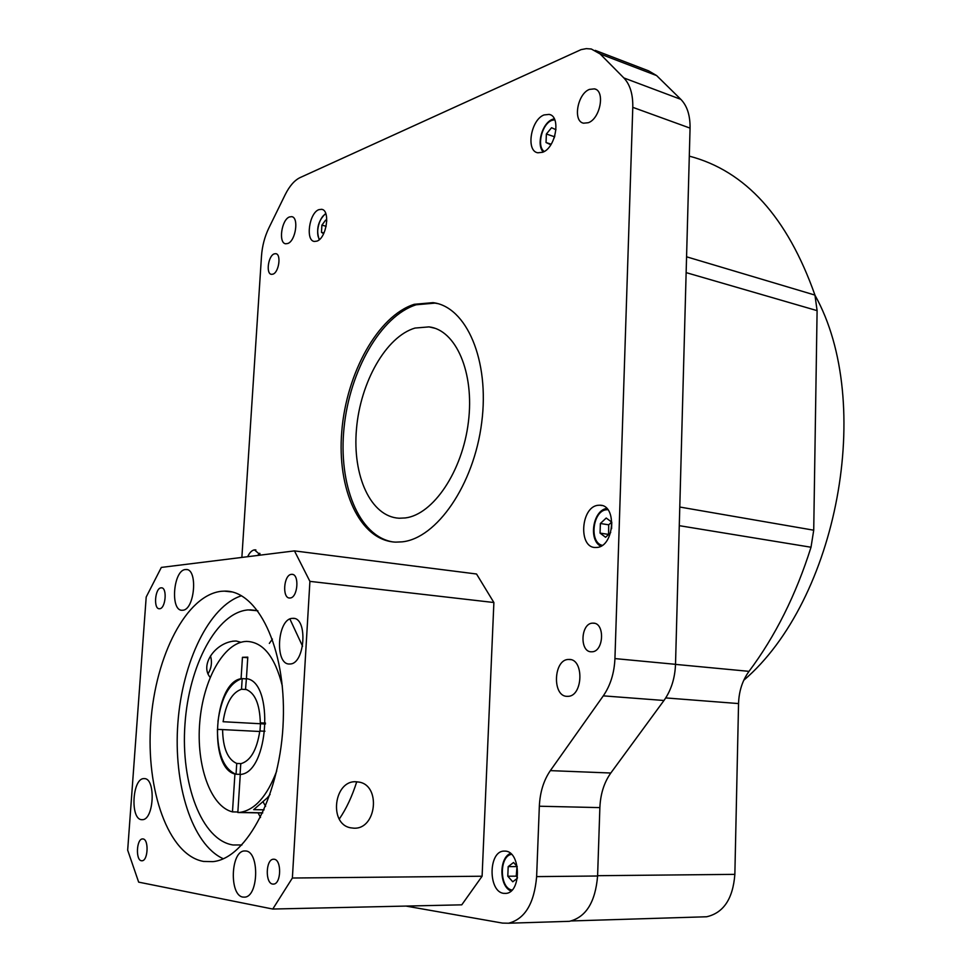 <?xml version="1.0" encoding="UTF-8"?>
<svg xmlns="http://www.w3.org/2000/svg" width="972" height="972" viewBox="0 0 972 972"><rect width="100%" height="100%" fill="white"/><g stroke="black" fill="none" stroke-linecap="round" stroke-linejoin="round"><path stroke-width="1.46" d="M161.085 587.841C154.973 587.975 153.272 609.335 159.432 608.739L159.59 608.739C165.714 608.751 167.476 587.222 161.303 587.829L161.085 587.841M291.466 574.355C283.642 574.598 281.929 598.667 289.814 598.011L290.033 597.999C297.882 597.95 299.68 573.687 291.807 574.343L291.466 574.355M274.165 859.248L273.266 859.236C265.696 859.54 265.089 883.329 272.658 884.07L273.667 884.095C281.285 883.73 281.746 859.722 274.165 859.248M143.018 838.945L142.434 838.933C136.469 839.03 135.497 860.232 141.45 860.755L142.106 860.767C148.096 860.633 148.971 839.261 143.018 838.945M223.256 858.738C191.812 844.486 173.235 783.979 177.888 722.961C182.347 661.883 209.15 606.054 241.53 595.751M203.549 861.435C168.229 855.239 145.691 789.823 150.794 722.682C155.484 655.468 186.539 594.803 221.58 591.268L224.301 591.134C257.179 589.7 285.962 647.048 283.277 720.167C280.993 793.261 246.961 858.628 212.856 861.642L203.549 861.435M185.409 569.556C173.247 570.042 170.015 611.364 182.286 610.246L182.566 610.234C194.765 610.319 198.215 568.365 185.956 569.519L185.409 569.556M292.475 618.374C277.239 618.301 274.323 665.298 289.717 663.985L289.838 663.973C305.172 664.508 308.136 616.746 292.742 618.362L292.475 618.374M245.831 850.986L244.288 850.962C230.619 851.436 229.222 895.467 242.927 897.083L244.823 897.132C258.637 896.463 259.524 851.691 245.831 850.986M144.476 778.608L143.722 778.608C132.326 778.572 130.078 819.056 141.511 819.675L142.507 819.688C154.026 819.603 155.921 778.475 144.476 778.608M240.898 642.273L236.232 641.022C216.817 640.973 199.139 664.313 210.134 677.35M414.266 304.297C377.901 315.791 346.421 373.248 341.792 431.228C336.798 489.22 359.676 540.639 395.665 542.133L402.08 541.854C436.574 538.488 473.911 485.004 481.699 422.577C489.852 360.15 466.341 306.642 433.014 302.644L414.266 304.297M437.655 303.604L434.958 303.118L416.198 304.771C380.696 315.973 349.701 370.927 344.064 427.571C338.135 484.214 358.51 536.167 392.785 541.914M318.828 209.673C309.193 212.977 305.293 240.777 314.381 241.445L316.933 241.129C326.568 238.176 330.674 210.013 321.574 209.308L318.828 209.673M544.053 114.939C530.846 119.629 525.658 151.061 537.795 152.786L542.546 152.3C555.729 148.096 561.294 116.227 549.156 114.392L544.053 114.939M260.532 555.109L254.445 549.873C251.833 550.334 249.561 552.618 247.666 556.701M598.205 505.282C580.819 506.521 578.048 547.819 595.435 547.491L596.759 547.455C614.17 546.847 617.354 505.015 600.016 505.209L598.205 505.282M505.476 851.12L503.666 851.108C488.199 851.654 488.187 891.944 503.739 893.353L505.975 893.389C521.551 892.588 520.98 851.776 505.476 851.12M274.226 253.874C268.175 255.782 265.733 274.031 271.48 274.335L272.925 274.165C278.964 272.403 281.491 253.996 275.732 253.68L274.226 253.874M592.701 623.149C580.527 623.052 579.385 652.589 591.632 651.787L591.717 651.787C603.916 652.188 605.228 622.396 593.005 623.149L592.701 623.149M567.417 696.341C551.902 697.07 553.36 658.931 568.754 659.466L568.79 659.466C584.269 658.202 583.212 696.742 567.721 696.341L567.417 696.341M588.267 122.727L583.577 123.189C572.605 121.427 577.441 93.737 589.482 89.388L594.475 88.865C605.447 90.736 600.295 118.766 588.267 122.727M287.773 243.498L285.707 243.778C278.211 243.267 281.491 219.696 289.437 216.963L291.636 216.659C299.145 217.181 295.719 241.007 287.773 243.498M815.022 295.318C874.776 402.347 837.56 600.149 743.75 680.291M405.312 517.942L399.176 518.234C370.648 516.812 352.277 475.66 356.481 428.968C360.381 382.288 386.03 336.579 415.008 328.062L429.017 326.884C455.844 329.897 474.628 372.398 468.407 421.921C462.49 471.432 433.087 514.625 405.312 517.942M356.372 781.792C333.991 779.751 328.354 824.098 350.673 827.816L353.869 828.18C376.65 829.517 381.182 785.024 358.717 782.047L356.372 781.792M260.508 817.488L258.005 812.726M269.341 643.391L272.403 639.054M241.931 844.96L233.037 844.984C201.459 840.185 180.634 783.311 184.959 724.334C188.884 665.31 216.841 612.36 248.152 609.906L257.872 610.793M241.36 763.615L236.743 763.445L236.038 774.234L235.382 774.04C223.572 768.475 217.582 753.592 217.424 729.401L222.588 729.595C222.94 748.124 227.655 759.411 236.743 763.445M259.767 731.491L222.588 729.595M223.11 721.722L265.429 724.019L223.11 721.722C225.881 703.364 232.029 692.538 241.518 689.233L246.767 689.585M217.947 721.564C221.3 697.604 229.161 683.328 241.53 678.735L242.198 678.602L241.518 689.233M246.183 678.881L242.198 678.602M263.315 802.313L265.611 806.298M282.305 685.904C275.003 656.756 263.072 641.909 246.511 641.399L246.135 641.411C223.815 642.407 203.184 679.586 199.758 722.269C196.065 764.928 210.353 806.468 232.478 811.887L237.873 811.985M232.478 811.887L234.92 774.028C208.117 767.722 213.876 682.696 241.068 678.699L242.453 657.303L247.787 657.145L246.414 678.65C274.371 681.469 268.794 773.141 240.278 774.453L237.836 812.507L239.744 812.41C254.688 810.247 267.021 796.445 276.716 771.003M237.836 812.507L262.695 812.944M264.105 809.834L253.668 809.64L267.093 798.048L270.095 794.428M265.453 723.144L260.326 722.864C259.743 703.728 254.81 692.514 245.527 689.233L246.414 678.59M240.072 774.356L236.038 774.234M240.06 774.55L240.752 763.725C250.484 761.015 256.839 750.117 259.816 731.017L264.943 731.223M260.326 722.864L265.453 723.022M356.724 781.804C352.143 796.311 346.336 808.716 339.289 819.032M272.768 909.039L138.656 882.139L127.672 850.16L146.201 597.015L161.34 567.417L294.467 550.893L476.535 574.002L493.885 602.519L482.1 876.222L461.761 904.835L272.768 909.039L292.378 878.02L482.1 876.222M294.467 550.893L309.91 581.365L493.885 602.519M309.91 581.365L292.378 878.02M595.241 50.386L648.591 70.847L656.622 75.585L680.825 99.338C687.155 105.826 690.229 115.425 690.059 128.122L675.516 664.326C674.957 678.383 671.105 690.436 663.973 700.484L610.805 773.019C604.11 782.448 600.465 793.978 599.87 807.611L597.598 876.003C595.386 902.113 585.995 917.228 569.434 921.322L565.242 921.456M241.87 557.418L261.504 255.915C262.233 246.025 264.663 236.767 268.794 228.128L285.161 194.728C289.498 186.041 294.455 180.342 300.032 177.621L581.074 49.633L586.31 48.636L591.304 49.001L600.137 53.958L623.854 77.942C630.063 84.491 633.039 94.296 632.784 107.333L614.936 658.591C614.292 673.061 610.416 685.491 603.296 695.855L550.346 770.626C543.676 780.346 540.007 792.204 539.338 806.225L536.629 876.61C534.272 903.486 524.916 919.014 508.575 923.218L502.524 923.096L405.98 906.074M689.355 156.152C745.512 170.853 787.369 217.169 814.949 295.087L817.1 310.639L813.722 530.202L811.013 547.236C796.019 594.767 775.364 636.138 749.023 671.348C742.45 680.4 738.951 691.141 738.55 703.57L734.856 874.363C732.961 898.76 723.557 912.89 706.644 916.766L702.343 916.9M326.811 220.911L325.62 220.134L321.902 225.14L321.477 232.32L323.615 233.754M555.984 129.726L551.561 127.721L546.373 134.014L546.033 142.519L550.845 144.779M611.57 528.744L611.789 522.171L606.212 518.027L600.38 523.495L600.052 533.093L605.568 537.285L610.708 532.535M517.25 866.574L513.544 862.492L508.186 866.623L507.797 876.234L512.766 881.786L517.311 878.336M323.98 232.976L321.477 232.32M326.155 226.282L321.902 225.14M551.185 144.233L546.033 142.519M554.83 135.922L554.162 137.975M554.222 136.651L546.373 134.014M611.655 522.073L608.703 524.819L608.569 534.515M608.387 534.381L600.052 533.093M608.703 524.819L600.38 523.495M517.007 866.307L516.254 876.149L517.456 877.473M516.254 876.149L507.797 876.234M516.642 866.587L508.186 866.623M210.523 655.918C212.285 662.369 211.422 668.372 207.935 673.924M289.911 619.043L302.571 646.246M260.46 723.861L259.986 731.029M242.453 657.303L247.751 657.728M607.852 509.693L606.492 509.753C592.762 510.604 588.935 542.498 602.251 545.341M554.745 119.763L551.853 120.382C541.963 123.845 536.435 146.444 544.211 151.486M597.598 876.003L536.629 876.61M656.622 75.585L600.137 53.958M680.825 99.338L623.854 77.942M690.059 128.122L632.784 107.333M675.516 664.326L614.936 658.591M663.973 700.484L603.296 695.855M610.805 773.019L550.346 770.626M599.87 807.611L539.338 806.225M814.949 295.087L686.572 256.802M817.1 310.639L686.147 272.622M813.722 530.202L679.78 507.032M811.013 547.236L679.27 525.67M749.023 671.348L675.504 664.386M738.55 703.57L665.735 697.92M734.856 874.363L597.61 875.699M325.924 213.986C319.302 216.306 314.928 234.045 319.63 239.343M259.974 553.773L258.078 555.413M511.503 854.327C499.037 856.174 499.45 888.299 512.037 890.036M274.055 859.236L273.266 859.236M245.673 850.974L244.288 850.962M144.707 778.633L143.722 778.608M236.232 641.022L232.563 641.192M554.271 118.754L552.558 119.289M505.379 851.108L503.666 851.108M239.744 812.41L262.756 812.811M249.95 609.821L256.681 610.501M355.46 781.792L358.717 782.047M429.017 326.884L434.861 328.257M569.434 921.322L508.575 923.218M706.644 916.766L571.463 920.946M594.475 88.865L595.617 89.29M568.79 659.466L570.503 659.624M593.005 623.149L594.402 623.295M602.008 505.549L600.016 505.209M255.879 549.933L255.126 549.848M550.371 114.805L549.156 114.392M322.279 209.502L321.574 209.308M510.458 853.38C498.77 858.106 499.195 886.44 511.017 891.02M325.729 213.451C318.026 220.79 315.864 229.55 319.217 239.72M552.375 119.362C542.157 123.177 536.107 144.804 543.227 152.009M606.735 508.417C592.871 510.458 588.279 540.104 600.793 546.215M259.718 553.287L257.604 555.474M434.958 303.118L433.014 302.644M294.249 618.508L292.742 618.362M186.989 569.641L185.956 569.519M224.301 591.134L231.822 591.936M292.572 574.428L291.807 574.343"/></g></svg>
